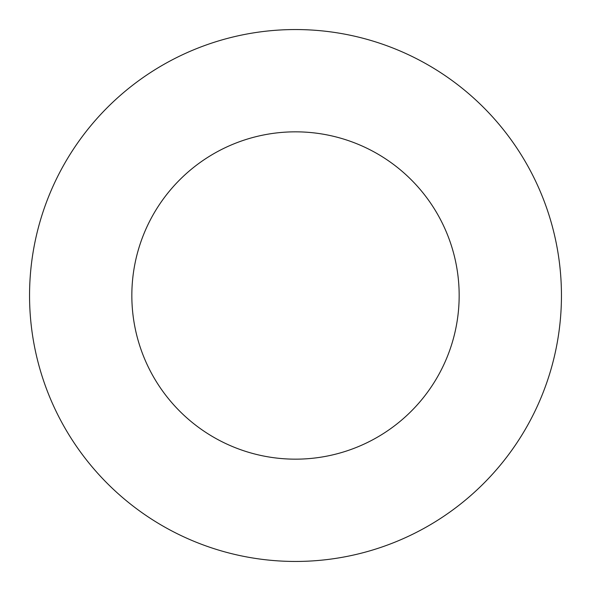 <?xml version="1.0" encoding="UTF-8"?>
<svg xmlns="http://www.w3.org/2000/svg" width="591" height="591" viewBox="0 0 591 591"><rect width="100%" height="100%" fill="white"/><g stroke="black" fill="none" stroke-linecap="round" stroke-linejoin="round"><path stroke-width="0.89" d="M295.5 459.163A163.663 163.663 0 0 0 459.163 295.5A163.663 163.663 0 0 0 295.5 131.837A163.663 163.663 0 0 1 459.163 295.5A163.663 163.663 0 0 1 295.5 459.163A163.663 163.663 0 0 1 131.837 295.5A163.663 163.663 0 0 1 295.5 131.837A163.663 163.663 0 0 0 131.837 295.5A163.663 163.663 0 0 0 295.5 459.163M295.5 561.45A265.95 265.95 0 0 1 29.55 295.5A265.95 265.95 0 0 1 295.5 29.55A265.95 265.95 0 0 1 561.45 295.5A265.95 265.95 0 0 1 295.5 561.45A265.95 265.95 0 0 0 561.45 295.5A265.95 265.95 0 0 0 295.5 29.55A265.95 265.95 0 0 0 29.55 295.5A265.95 265.95 0 0 0 295.5 561.45"/></g></svg>

